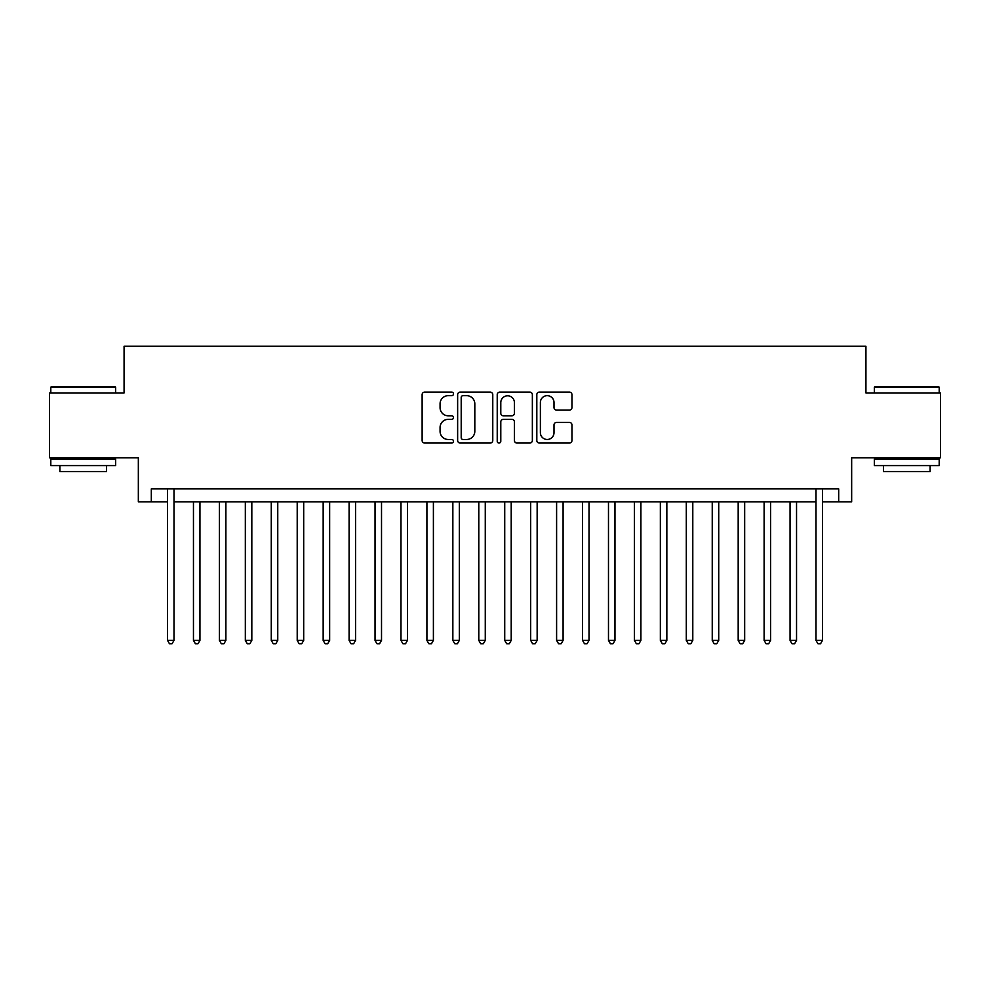 <?xml version="1.0" encoding="UTF-8"?>
<svg xmlns="http://www.w3.org/2000/svg" width="990" height="990" viewBox="0 0 990 990"><rect width="100%" height="100%" fill="white"/><g stroke="black" fill="none" stroke-linecap="round" stroke-linejoin="round"><path stroke-width="1.49" d="M453.494 393.896A1.782 1.782 0 0 0 451.712 392.114L424.661 392.114A2.549 2.549 0 0 0 422.124 394.664L422.124 440.488A2.549 2.549 0 0 0 424.661 443.037L451.712 443.037A1.782 1.782 0 0 0 453.494 441.255A1.782 1.782 0 0 0 451.712 439.473L448.21 439.473A8.143 8.143 0 0 1 440.067 431.318L440.067 427.507A8.143 8.143 0 0 1 448.21 419.352L451.712 419.352A1.782 1.782 0 0 0 453.494 417.57A1.782 1.782 0 0 0 451.712 415.788L448.21 415.788A8.143 8.143 0 0 1 440.067 407.645L440.067 403.821A8.143 8.143 0 0 1 448.21 395.678L451.712 395.678A1.782 1.782 0 0 0 453.494 393.896M569.411 410.058A2.549 2.549 0 0 0 571.96 407.521L571.96 394.664A2.549 2.549 0 0 0 569.411 392.114L539.364 392.114A2.549 2.549 0 0 0 536.815 394.664L536.815 440.488A2.549 2.549 0 0 0 539.364 443.037L569.411 443.037A2.549 2.549 0 0 0 571.96 440.488L571.96 424.957A2.549 2.549 0 0 0 569.411 422.408L556.553 422.408A2.549 2.549 0 0 0 554.004 424.957L554.004 432.655A6.806 6.806 0 0 1 547.198 439.473A6.806 6.806 0 0 1 540.379 432.655L540.379 402.485A6.806 6.806 0 0 1 547.198 395.678A6.806 6.806 0 0 1 554.004 402.485L554.004 407.521A2.549 2.549 0 0 0 556.553 410.058L569.411 410.058M151.309 501.868L151.309 488.899L838.691 488.899L838.691 501.868L851.66 501.868L851.66 457.776L940.5 457.776L940.5 392.931L865.928 392.931L865.928 346.24L124.072 346.24L124.072 392.931L49.5 392.931L49.5 457.776L138.34 457.776L138.34 501.868L167.52 501.868M492.772 394.664A2.549 2.549 0 0 0 490.223 392.114L460.177 392.114A2.549 2.549 0 0 0 457.64 394.664L457.64 440.488A2.549 2.549 0 0 0 460.177 443.037L490.223 443.037A2.549 2.549 0 0 0 492.772 440.488L492.772 394.664M499.777 392.114L529.823 392.114A2.549 2.549 0 0 1 532.36 394.664L532.36 440.488A2.549 2.549 0 0 1 529.823 443.037L516.966 443.037A2.549 2.549 0 0 1 514.416 440.488L514.416 421.901A2.549 2.549 0 0 0 511.867 419.352L503.341 419.352A2.549 2.549 0 0 0 500.792 421.901L500.792 441.255A1.782 1.782 0 0 1 499.01 443.037A1.782 1.782 0 0 1 497.228 441.255L497.228 394.664A2.549 2.549 0 0 1 499.777 392.114M174.005 501.868L815.995 501.868M822.48 501.868L838.691 501.868M462.986 395.678A1.782 1.782 0 0 0 461.204 397.46L461.204 437.691A1.782 1.782 0 0 0 462.986 439.473L466.674 439.473A8.143 8.143 0 0 0 474.816 431.318L474.816 403.821A8.143 8.143 0 0 0 466.674 395.678L462.986 395.678M514.416 402.608A6.806 6.806 0 0 0 507.598 395.802A6.806 6.806 0 0 0 500.792 402.608L500.792 413.238A2.549 2.549 0 0 0 503.341 415.788L511.867 415.788A2.549 2.549 0 0 0 514.416 413.238L514.416 402.608M174.005 488.899L174.005 640.382L167.52 640.382L167.52 488.899M174.005 640.382L172.062 643.76L169.463 643.76L167.52 640.382M51.579 386.446L114.865 386.446L115.644 387.226L50.799 387.226L51.579 386.446M83.222 465.56L50.799 465.56L50.799 459.075L115.644 459.075L115.644 465.56L83.222 465.56M106.561 465.56L106.561 471.525L59.87 471.525L59.87 465.56M875.135 386.446L938.421 386.446L939.201 387.226L874.356 387.226L875.135 386.446M906.778 465.56L874.356 465.56L874.356 459.075L939.201 459.075L939.201 465.56L906.778 465.56M930.13 465.56L930.13 471.525L883.439 471.525L883.439 465.56M193.458 501.868L193.458 640.382L199.943 640.382L199.943 501.868M199.943 640.382L198 643.76L195.401 643.76L193.458 640.382M219.396 501.868L219.396 640.382L225.881 640.382L225.881 501.868M225.881 640.382L223.938 643.76L221.339 643.76L219.396 640.382M245.334 501.868L245.334 640.382L251.819 640.382L251.819 501.868M251.819 640.382L249.876 643.76L247.29 643.76L245.334 640.382M271.272 501.868L271.272 640.382L277.757 640.382L277.757 501.868M277.757 640.382L275.814 643.76L273.228 643.76L271.272 640.382M297.21 501.868L297.21 640.382L303.695 640.382L303.695 501.868M303.695 640.382L301.752 643.76L299.166 643.76L297.21 640.382M323.161 501.868L323.161 640.382L329.645 640.382L329.645 501.868M329.645 640.382L327.69 643.76L325.104 643.76L323.161 640.382M349.099 501.868L349.099 640.382L355.583 640.382L355.583 501.868M355.583 640.382L353.628 643.76L351.042 643.76L349.099 640.382M375.037 501.868L375.037 640.382L381.521 640.382L381.521 501.868M381.521 640.382L379.566 643.76L376.98 643.76L375.037 640.382M400.975 501.868L400.975 640.382L407.459 640.382L407.459 501.868M407.459 640.382L405.516 643.76L402.918 643.76L400.975 640.382M426.913 501.868L426.913 640.382L433.397 640.382L433.397 501.868M433.397 640.382L431.454 643.76L428.856 643.76L426.913 640.382M452.851 501.868L452.851 640.382L459.335 640.382L459.335 501.868M459.335 640.382L457.392 643.76L454.794 643.76L452.851 640.382M478.789 501.868L478.789 640.382L485.273 640.382L485.273 501.868M485.273 640.382L483.33 643.76L480.732 643.76L478.789 640.382M504.727 501.868L504.727 640.382L511.211 640.382L511.211 501.868M511.211 640.382L509.268 643.76L506.67 643.76L504.727 640.382M530.665 501.868L530.665 640.382L537.149 640.382L537.149 501.868M537.149 640.382L535.206 643.76L532.608 643.76L530.665 640.382M556.603 501.868L556.603 640.382L563.087 640.382L563.087 501.868M563.087 640.382L561.144 643.76L558.546 643.76L556.603 640.382M582.541 501.868L582.541 640.382L589.025 640.382L589.025 501.868M589.025 640.382L587.082 643.76L584.484 643.76L582.541 640.382M608.479 501.868L608.479 640.382L614.963 640.382L614.963 501.868M614.963 640.382L613.02 643.76L610.434 643.76L608.479 640.382M634.417 501.868L634.417 640.382L640.901 640.382L640.901 501.868M640.901 640.382L638.958 643.76L636.372 643.76L634.417 640.382M660.355 501.868L660.355 640.382L666.839 640.382L666.839 501.868M666.839 640.382L664.896 643.76L662.31 643.76L660.355 640.382M686.305 501.868L686.305 640.382L692.79 640.382L692.79 501.868M692.79 640.382L690.834 643.76L688.248 643.76L686.305 640.382M712.243 501.868L712.243 640.382L718.728 640.382L718.728 501.868M718.728 640.382L716.772 643.76L714.186 643.76L712.243 640.382M738.181 501.868L738.181 640.382L744.666 640.382L744.666 501.868M744.666 640.382L742.71 643.76L740.124 643.76L738.181 640.382M764.119 501.868L764.119 640.382L770.604 640.382L770.604 501.868M770.604 640.382L768.661 643.76L766.062 643.76L764.119 640.382M790.057 501.868L790.057 640.382L796.542 640.382L796.542 501.868M796.542 640.382L794.599 643.76L792 643.76L790.057 640.382M822.48 488.899L822.48 640.382L815.995 640.382L815.995 488.899M822.48 640.382L820.537 643.76L817.938 643.76L815.995 640.382M50.799 392.931L50.799 387.226M65.588 459.075L65.588 457.776M100.856 459.075L100.856 457.776M115.644 392.931L115.644 387.226M874.356 392.931L874.356 387.226M889.144 459.075L889.144 457.776M924.413 459.075L924.413 457.776M939.201 392.931L939.201 387.226"/></g></svg>
